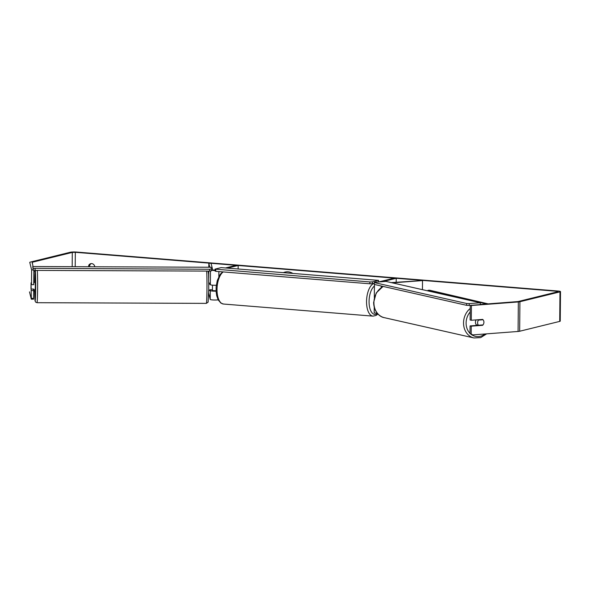 <?xml version="1.0" encoding="UTF-8"?>
<svg xmlns="http://www.w3.org/2000/svg" width="590" height="590" viewBox="0 0 590 590"><rect width="100%" height="100%" fill="white"/><g stroke="black" fill="none" stroke-linecap="round" stroke-linejoin="round"><path stroke-width="0.89" d="M210.099 289.764L210.291 290.553A4.469 0.605 0.5 0 0 216.08 291.165M208.698 293.282L210.217 299.41A4.469 0.605 0.5 0 0 213.263 299.986A4.469 0.605 0.5 0 0 218.16 299.838M208.801 267.233L208.838 263.288L211.065 263.295L212.702 269.903L214.989 270.213M211.463 270.257A4.469 0.605 0.5 0 0 214.989 270.515M225.446 267.971L236.184 265.323L238.161 265.485L227.423 268.126M238.124 268.996L238.161 265.485M216.301 285.25A4.469 0.605 -179.5 0 1 210.342 284.653L210.055 283.879M208.838 263.288L209.811 267.233M208.705 277.949L208.764 271.098M212.326 289.771L212.525 290.56L216.058 290.826M377.276 313.261A4.469 0.605 -179.5 0 1 374.193 312.656L374.237 307.294M382.468 281.666L396.222 278.281L394.253 278.119L378.677 281.954M396.192 282.227L396.222 278.281M422.447 289.661L422.521 280.582L392.431 282.868M391.251 282.603L422.521 280.582M477.059 325.37A3.724 3.127 -77.2 0 1 475.429 322.251A3.724 3.127 -77.2 0 1 476.137 319.905M483.033 319.743A3.724 3.127 -77.2 0 1 483.918 322.258A3.724 3.127 -77.2 0 1 482.989 324.913L478.475 325.252A3.724 3.127 -77.2 0 1 477.598 322.745A3.724 3.127 -77.2 0 1 478.52 320.09L483.033 319.743L481.816 319.47M477.303 319.817L478.52 320.09M477.524 325.341A3.724 3.127 -77.2 0 1 477.096 324.943L478.475 325.252M292.846 273.421A12.56 10.989 -103.8 0 0 288.119 271.843A12.56 10.989 -103.8 0 0 285.007 272.093A12.56 10.989 -103.8 0 0 283.37 272.654M285.095 272.071A12.56 10.989 -103.8 0 0 283.443 272.661M88.684 266.754L88.699 265.441A3.724 3.26 76.2 0 1 90.749 263.671A3.724 3.26 76.2 0 1 91.671 263.597A3.724 3.26 76.2 0 1 94.614 265.92L94.607 266.776M31.086 288.753L31.373 298.363L33.608 298.378L33.674 290.582L31.447 290.575M33.851 270.242L33.726 284.682L31.499 284.675L31.041 282.853L30.99 288.753M33.018 266.533L32.258 262.255L72.305 252.409L75.328 252.306L557.085 291.298L558 291.718L517.954 301.571L480.282 304.477M31.499 284.675L31.624 269.91L29.758 262.395A4.469 0.605 -179.5 0 1 29.758 262.38A4.469 0.605 -179.5 0 1 30.282 262.1L70.335 252.247A4.469 0.605 -179.5 0 1 76.376 252.048L558.133 291.04A4.469 0.605 -179.5 0 1 560.5 291.6A4.469 0.605 -179.5 0 1 559.976 291.88L519.923 301.726A4.469 0.605 -179.5 0 1 518.345 301.947L471.425 305.509L471.299 320.267L482.679 319.404A3.724 3.127 -77.2 0 1 482.627 325.311L471.248 326.174L471.181 333.962L472.752 334.906L469.994 333.697L470.068 325.909L471.248 326.174M89.732 266.761L89.746 265.183A3.724 3.26 76.2 0 1 91.288 263.59M560.5 291.6L560.242 321.115A4.469 0.605 -179.5 0 1 559.718 321.395L519.665 331.248A4.469 0.605 -179.5 0 1 518.086 331.462L472.752 334.906M471.299 320.267L470.119 320.001L470.245 305.362M470.643 305.332L471.425 305.509M469.994 333.697L471.181 333.962M481.455 325.031A3.724 3.127 -77.2 0 1 481.44 325.038L470.068 325.909M31.624 269.91L33.114 269.918M33.608 298.378L33.534 299.189L31.307 299.182L29.5 291.917A4.469 0.605 -179.5 0 1 29.5 291.895A4.469 0.605 -179.5 0 1 29.5 291.873M33.667 291.364L34.685 291.113M33.298 289.056L33.674 290.582M31.307 299.182L31.373 298.363M88.699 265.441L89.746 265.183M481.44 325.038L482.627 325.311M33.608 289.063L33.682 289.838L35.171 289.845L35.312 286.629L35.201 282.396L33.748 282.389M31.159 289.048L31.027 283.163L31.159 289.048L33.763 289.063L33.682 289.838M208.742 290.538L209.738 290.546L209.819 289.764L212.422 289.771L212.481 285.162M208.772 283.089L209.767 283.097L209.863 284.594L210.335 284.601M33.733 283.893L33.748 282.529M32.745 266.533L33.173 270.146L33.188 268.303L209.671 269.261L211.471 269.011L211.036 267.241L32.745 266.533L33.188 268.303M35.112 268.561L35.09 270.404L209.656 271.105L209.671 269.261M211.471 269.011L211.456 270.862L209.656 271.105M35.09 270.404L33.173 270.146M378.544 280.361L221.132 267.617L215.003 269.129L369.886 281.946L372.408 281.865L378.544 280.361L378.529 281.961M215.77 269.475L215.748 271.319L214.981 270.972L215.003 269.129M215.748 271.319L369.871 283.797L369.886 281.946M372.408 281.865L372.393 283.709L374.281 283.244A16.572 7.707 -85.4 0 0 366.567 300.48A16.572 7.707 -85.4 0 0 373.005 316.137L376.118 315.421L377.939 314.005M372.393 283.709L369.871 283.797M385.941 281.401L480.297 302.759L480.282 304.602L469.22 305.443L469.234 303.599L466.668 303.496L466.653 305.34L374.267 284.424L374.289 282.581L374.879 282.241L385.941 281.401M480.297 302.759L469.234 303.599M466.668 303.496L374.289 282.581M466.653 305.34L469.22 305.443M33.844 271.481L35.157 271.489M33.844 271.739L35.12 271.739M488.203 303.88L429.542 290.206L427.949 290.324L427.942 290.907M486.625 303.998L427.949 290.324M210.217 299.41L210.291 290.553M218.831 276.555L218.868 271.57M210.342 284.653L210.46 270.994M381.251 287.492L381.265 286.01M470.215 308.474A16.572 13.924 102.8 0 0 463.541 322.855A16.572 13.924 102.8 0 0 473.947 337.952L480.666 337.613L486.662 333.852M470.001 333.335A14.713 12.361 -77.2 0 1 466.1 322.959A14.713 12.361 -77.2 0 1 470.186 311.977M473.947 337.952L384.319 317.663A16.572 13.924 -77.2 0 1 373.913 302.567A16.572 13.924 -77.2 0 1 383.257 286.46M484.95 333.984A14.713 12.361 -77.2 0 1 471.322 334.493M75.203 266.702L75.328 252.306M557.078 291.947L557.085 291.298M518.086 331.462L518.345 301.947M72.179 266.687L72.305 252.409M32.244 263.42L32.258 262.255M559.718 321.395L559.976 291.88M519.665 331.248L519.923 301.726M37.295 270.419A16.572 0.575 90.2 0 1 37.605 288.385A16.572 0.575 90.2 0 1 36.986 302.7L35.629 302.124L35.046 300.819L34.677 289.845A14.713 0.509 -89.8 0 0 35.157 300.804A14.713 0.509 -89.8 0 0 35.68 288.119A14.713 0.509 -89.8 0 0 35.341 271.695A14.713 0.509 -89.8 0 0 34.707 282.396L35.525 270.412M208.049 271.098L208.587 274.32L208.757 288.82L208.115 302.146L206.338 303.378A16.572 0.575 -89.8 0 0 206.965 289.056A16.572 0.575 -89.8 0 0 206.648 271.09M223.234 271.924A16.572 7.707 94.6 0 0 217.017 290A16.572 7.707 94.6 0 0 223.477 304.034L220.911 303.113L218.16 299.845L216.692 295.708L216.088 291.401L216.139 286.799L217.29 280.501L220.225 274.284L222.74 271.887M374.429 286.025A14.713 6.844 94.6 0 0 369.097 303.223A14.713 6.844 94.6 0 0 375.852 314.322A14.713 6.844 94.6 0 0 377.489 313.511M374.326 297.485L374.436 284.469M383.08 286.423L376.258 292.913L373.632 302.434C373.831 312.036 380.056 317.118 384.319 317.663M206.338 303.378L36.986 302.7M373.005 316.137L223.477 304.034"/></g></svg>
